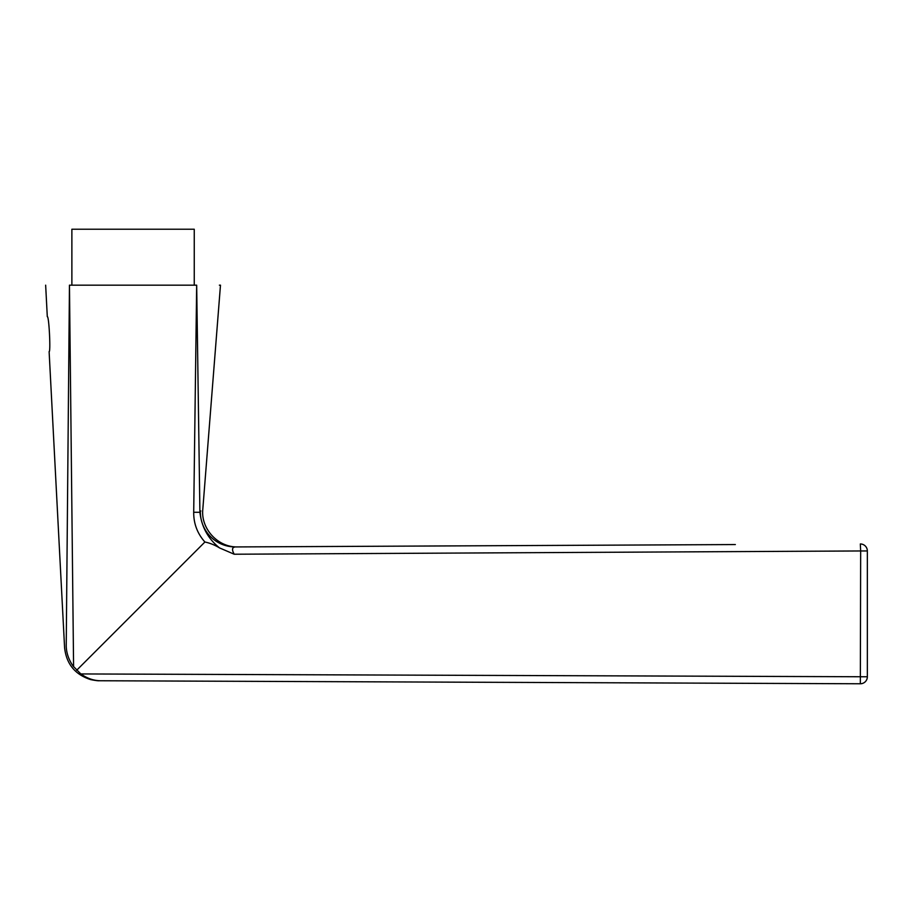 <?xml version="1.0" encoding="UTF-8"?>
<svg xmlns="http://www.w3.org/2000/svg" width="913" height="913" viewBox="0 0 913 913"><rect width="100%" height="100%" fill="white"/><g stroke="black" fill="none" stroke-linecap="round" stroke-linejoin="round"><path stroke-width="1.37" d="M194.252 285.176L194.252 229.231L71.876 229.231L71.876 285.176M204.911 542.014C197.356 533.512 193.613 523.606 193.704 512.284L196.672 285.176C227.736 285.176 227.736 285.176 196.672 285.176L69.456 285.176C38.392 285.176 38.392 285.176 69.456 285.176L66.227 645.868C64.047 648.162 64.047 648.162 66.227 645.868C66.375 652.966 68.703 659.745 73.2 666.205L80.835 673.942C87.26 678.507 93.982 680.778 101.023 680.756C98.844 680.744 98.844 680.744 101.023 680.756L860.331 683.769L860.662 550.961L234.207 554.225L219.554 547.926C214.852 545.05 209.967 543.075 204.911 542.014L76.635 670.29M73.588 666.73L69.456 285.176M219.382 285.176L220.478 285.176L202.812 509.203C200.666 528.844 218.093 547.606 237.837 546.921M101.4 680.756L99.38 680.744C99.494 680.493 100.236 681.475 90.672 679.614C75.037 674.593 66.341 663.922 64.583 647.602L49.119 351.619C50.82 352.646 49.028 315.556 47.293 316.651L45.65 285.176M196.672 285.176L199.913 512.273L200.86 510.96M867.35 551.646L867.35 676.773L80.835 673.942M235.52 546.933L735.342 544.559M251.109 546.864L236.558 546.933M860.662 550.961L860.32 543.965A6.996 6.996 0 0 1 867.35 550.95L860.662 550.961M200.381 511.417A34.968 34.854 89.7 0 0 235.394 546.933C232.05 547.218 231.651 549.649 234.207 554.225M193.704 512.284L199.913 512.273C201.613 526.995 208.164 538.875 219.554 547.926M866.757 679.592A6.996 6.996 0 0 0 867.35 676.773A6.996 6.996 0 0 1 860.331 683.769L101.023 680.756"/></g></svg>
